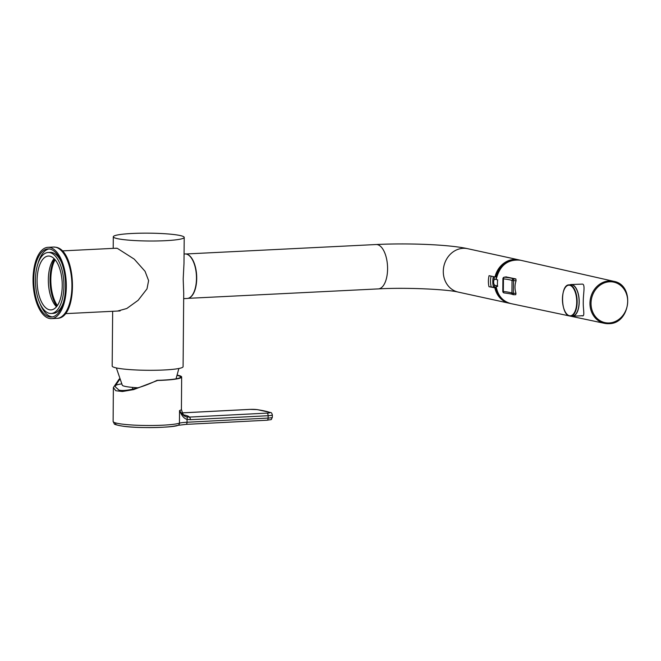 <?xml version="1.0" encoding="UTF-8"?>
<svg xmlns="http://www.w3.org/2000/svg" width="661" height="661" viewBox="0 0 661 661"><rect width="100%" height="100%" fill="white"/><g stroke="black" fill="none" stroke-linecap="round" stroke-linejoin="round"><path stroke-width="0.99" d="M121.558 383.909A32.199 3.586 0.4 0 0 115.46 385.619L115.303 386.817L119.054 390.172C122.178 390.808 126.548 390.511 132.167 389.263C140.272 387.437 148.56 384.471 157.029 380.356L157.558 380.472A34.108 3.792 -179.6 0 0 163.449 380.24A34.108 3.792 -179.6 0 0 181.659 377.018L181.42 409.341C182.593 413.761 183.725 415.81 184.832 415.48M177.346 375.134A34.108 3.792 -179.6 0 1 181.659 377.018M182.296 412.877L250.015 409.399A5.552 0.62 -179.6 0 1 256.98 409.613A2.38 1.859 98.5 0 1 257.311 409.622L270.514 412.522C271.283 412.414 271.894 413.232 272.349 414.968A7.932 0.884 -179.6 0 1 268.118 415.719L190.36 419.71L187.063 419.33C184.303 418.818 181.8 415.893 179.536 410.564A34.108 3.792 0.4 0 0 181.42 409.341M187.063 419.33A2.38 1.132 -74 0 0 186.733 416.86C184.716 416.76 182.32 414.662 179.536 410.564L179.445 423.172A34.108 3.792 -179.6 0 1 163.118 425.172A34.108 3.792 -179.6 0 1 113.114 421.445L114.295 423.8C114.014 424.362 116.947 425.172 123.103 426.213C139.083 428.642 174.446 427.51 177.908 425.345A2.38 2.239 -107.4 0 0 179.445 423.172A15.864 1.768 0.4 0 1 187.038 422.247L187.063 419.33M190.36 419.71A2.38 1.107 -92.9 0 0 189.261 417.108L186.733 416.86M119.253 378.96L113.361 387.553L115.791 390.725L122.409 391.494L133.671 389.593L157.558 380.472M119.525 379.637L115.46 385.619M177.264 375.39A32.992 3.669 -179.6 0 1 180.544 377.043A32.992 3.669 -179.6 0 1 157.029 380.356M137.967 387.784A25.225 2.793 0.5 0 1 125.152 386.388A25.225 2.793 -179.5 0 1 122.302 385.247L116.361 367.937M184.212 237.398A35.454 3.925 -179.5 0 1 165.291 240.695A35.454 3.925 -179.5 0 1 113.304 236.778A35.454 3.925 -179.5 0 1 132.233 233.473A35.454 3.925 -179.5 0 1 184.212 237.398L183.989 263.557L183.188 279.132L183.725 293.211L183.089 366.673A35.454 3.925 -179.5 0 1 164.159 369.978A35.454 3.925 -179.5 0 1 112.18 366.054L112.659 311.298M114.915 248.288L117.311 248.338L134.233 259.129L145.056 271.307L148.609 280.611L147.006 288.857L138.124 300.317L126.796 308.497L117.592 311.05M49.368 318.453A35.694 16.566 -92.8 0 0 51.442 318.627A35.694 16.566 -92.8 0 0 66.298 284.387A35.694 16.566 -92.8 0 0 49.988 247.503A35.694 16.566 87.2 0 0 47.906 247.33A35.694 16.566 87.2 0 0 33.05 281.569A35.694 16.566 87.2 0 0 49.368 318.453M49.377 316.875A34.108 15.831 87.2 0 1 33.785 281.627A34.108 15.831 87.2 0 1 47.98 248.916A34.108 15.831 87.2 0 1 49.972 249.081A34.108 15.831 -92.8 0 1 65.563 284.321A34.108 15.831 -92.8 0 1 51.368 317.04A34.108 15.831 -92.8 0 1 49.377 316.875M52.417 316.916A34.108 15.831 -92.8 0 1 51.484 316.768A34.108 15.831 87.2 0 1 39.941 303.416M37.958 263.607A34.108 15.831 87.2 0 1 49.038 248.933M63.497 302.251A30.538 14.178 -92.8 0 1 53.293 313.372L51.186 313.479A30.538 14.178 -92.8 0 1 49.41 313.331A30.538 14.178 87.2 0 1 35.454 281.768A30.538 14.178 87.2 0 1 48.162 252.477L50.269 252.37A30.538 14.178 87.2 0 1 52.045 252.527A30.538 14.178 -92.8 0 1 61.514 262.434M48.162 252.477A30.538 14.178 87.2 0 1 49.939 252.626A30.538 14.178 -92.8 0 1 63.902 284.18A30.538 14.178 -92.8 0 1 51.186 313.479M49.443 309.778A26.969 12.518 87.2 0 1 37.115 281.916A26.969 12.518 87.2 0 1 48.336 256.047A26.969 12.518 87.2 0 1 49.906 256.179A26.969 12.518 -92.8 0 1 62.233 284.04A26.969 12.518 -92.8 0 1 51.013 309.91A26.969 12.518 -92.8 0 1 49.443 309.778M56.482 306.77A26.969 12.518 87.2 0 1 48.402 283.04A26.969 12.518 87.2 0 1 54.095 258.633M56.838 306.324A29.348 13.625 87.2 0 1 50.029 279.289A29.348 13.625 87.2 0 1 54.491 259.038M54.64 259.203A29.026 13.476 -92.8 0 0 50.178 279.322A29.026 13.476 -92.8 0 0 56.97 306.142M55.111 259.74A28.555 13.253 -92.8 0 0 50.823 279.355A28.555 13.253 -92.8 0 0 57.383 305.564M184.072 253.989L184.981 253.948A22.292 10.345 87.2 0 1 196.474 278.471A22.292 10.345 -92.8 0 1 187.187 298.466L183.684 298.64M496.51 277.066A18.087 15.889 102.3 0 0 496.097 279.157M496.312 286.122A18.087 15.889 -77.7 0 1 496.221 285.635M496.171 279.463L495.114 279.231A3.09 1.438 -92.8 0 0 494.94 279.215A3.09 1.438 -92.8 0 0 493.651 282.181A3.09 1.438 -92.8 0 0 495.064 285.378L497.559 285.924M569.278 315.908L510.97 303.614A22.21 19.516 -77.7 0 1 496.138 286.172L497.626 286.494A22.193 19.508 -77.7 0 1 497.683 279.867L496.196 279.545A22.21 19.516 -77.7 0 1 515.787 259.823A22.21 19.516 -77.7 0 1 520.455 260.227L613.697 281.313A21.507 18.905 102.3 0 0 609.178 280.925A21.507 18.905 102.3 0 0 590.108 300.813A21.507 18.905 102.3 0 0 604.518 323.336A21.507 18.905 102.3 0 0 608.806 323.675M496.271 286.122L497.576 286.056M496.436 288.105L495.767 287.956A21.259 18.682 -77.7 0 0 501.286 297.904M496.601 277.083L495.857 276.918A21.259 18.682 -77.7 0 1 509.276 261.376M496.337 287.609L493.445 286.981L496.279 287.312M494.602 286.924A18.103 15.914 -77.7 0 1 494.056 284.263M493.924 280.289A18.103 15.914 -77.7 0 1 494.445 276.843M519.521 260.037A22.21 19.516 102.3 0 0 518.703 259.839A22.21 19.516 102.3 0 0 494.99 276.967L489.074 275.67A22.21 19.516 102.3 0 0 488.396 281.222A22.21 19.516 102.3 0 0 488.975 286.709L495.767 287.956M488.975 286.709L496.353 287.733M494.99 276.967L495.857 276.918M494.891 287.998A22.21 19.516 102.3 0 0 509.226 303.234A22.21 19.516 102.3 0 0 510.052 303.391M491.115 276.116A19.83 17.426 102.3 0 0 490.503 281.115A19.83 17.426 102.3 0 0 491.156 286.601M186.485 254.105A22.21 10.312 87.2 0 1 196.714 278.455A22.21 10.312 87.2 0 1 188.666 298.161M493.445 286.981A19.351 17.004 -77.7 0 1 493.37 276.612M506.037 276.918L515.877 278.942L516.092 280.694C514.679 284.899 514.646 289.105 515.977 293.31L515.745 294.707A12.691 1.405 -179.5 0 1 513.457 294.69L515.745 294.707M571.352 316.057A15.864 7.362 -92.8 0 0 571.682 316.148A15.864 7.362 -92.8 0 0 572.608 316.222A15.864 7.362 -92.8 0 0 579.21 301.011A15.864 7.362 -92.8 0 0 571.963 284.618A15.864 7.362 -92.8 0 0 571.038 284.536L582.101 284.114C585.646 283.627 583.167 294.079 583.275 301.54C582.944 309.422 585.423 317.495 581.829 315.644M571.038 284.536A15.864 7.362 -92.8 0 0 569.807 284.825M569.724 316.016A15.633 7.254 -92.8 0 0 570.633 316.098L572.6 315.999A15.633 7.254 -92.8 0 0 579.11 301.003A15.633 7.254 -92.8 0 0 571.963 284.841A15.633 7.254 -92.8 0 0 571.046 284.767L569.08 284.866A15.633 7.254 -92.8 0 0 565.304 287.51M184.039 414.968A42.04 4.677 -179.6 0 1 189.261 417.108L267.027 413.117A2.38 1.107 -92.9 0 1 268.118 415.719L268.102 418.083L187.038 422.247A2.38 1.107 -92.9 0 1 186.055 424.379L177.908 425.345M177.181 425.436A31.728 3.528 -179.6 0 1 138.513 427.394A31.728 3.528 -179.6 0 1 116.253 423.057M185.915 424.37A2.38 1.107 -92.9 0 0 186.055 424.379L267.11 420.222A2.38 1.107 -92.9 0 0 268.102 418.083A7.932 0.884 -179.6 0 0 272.332 417.339C270.547 420.503 272.91 419.165 267.11 420.222A2.38 1.107 -92.9 0 1 266.97 420.206M256.98 409.613A76.94 8.56 -179.6 0 1 269.729 412.398A5.552 0.62 -179.6 0 1 267.027 413.117M270.514 412.522A2.38 2.256 109.8 0 0 269.729 412.398M132.663 389.155L132.754 387.42M57.061 318.346C78.576 318.619 76.924 250.304 55.921 247.255L53.516 247.049A35.694 16.566 87.2 0 1 55.598 247.231A35.694 16.566 87.2 0 1 71.917 284.106A35.694 16.566 87.2 0 1 57.061 318.346L51.442 318.627M496.213 279.182L495.114 279.231M518.703 259.839L467.682 248.693A22.21 19.516 102.3 0 0 443.291 271.365A22.21 19.516 102.3 0 0 458.197 292.088L509.226 303.234M185.857 253.981L376.126 244.529A22.21 10.312 87.2 0 1 387.577 268.977A22.21 10.312 87.2 0 1 378.323 288.898C405.837 287.295 447.051 289.303 458.197 292.088M609.541 281.793A20.714 18.202 102.3 0 0 591.033 303.292A20.714 18.202 102.3 0 0 609.178 322.965A20.714 18.202 102.3 0 0 627.686 301.474A20.714 18.202 102.3 0 0 609.541 281.793M506.334 276.876A12.691 1.405 0.5 0 0 504.508 277.174A28.555 3.156 -179.5 0 1 512.101 278.397A28.555 3.156 -179.5 0 1 513.597 278.925A12.691 1.405 0.5 0 0 515.877 278.942M515.977 293.31A14.278 1.578 -179.5 0 1 513.324 293.286L513.597 278.925A1.586 1.537 -64 0 0 512.035 280.528L513.44 280.677A14.278 1.578 0.5 0 0 516.092 280.694M503.062 278.661L503.459 278.876A26.969 2.983 -179.5 0 1 510.623 280.033A26.969 2.983 -179.5 0 1 512.035 280.528L511.928 293.137L513.324 293.286L513.44 294.699A1.586 1.537 116 0 1 512.779 294.542L512.779 294.542A1.586 1.586 0 0 0 513.44 294.699M506.194 276.868L504.145 277.207A1.586 1.429 77.3 0 1 504.508 277.174A1.586 1.033 -84 0 0 503.459 278.876L503.343 291.484A1.586 1.033 96 0 0 504.219 292.939A1.586 1.033 96 0 0 504.376 292.939M511.928 293.137A26.969 2.983 0.5 0 0 510.515 292.641A26.969 2.983 0.5 0 0 503.343 291.484L502.798 291.352A1.586 1.586 0 0 0 504.219 292.939C513.39 294.062 512.895 294.723 512.779 294.542A1.586 1.537 116 0 1 511.928 293.137M570.633 316.098A15.633 7.254 -92.8 0 0 577.144 301.094A15.633 7.254 -92.8 0 0 569.997 284.941A15.633 7.254 -92.8 0 0 569.08 284.866C560.007 284.404 560.652 314.958 569.658 316.016L570.633 316.098M569.708 285.271A15.319 7.114 -92.8 0 0 562.437 298.929A15.319 7.114 -92.8 0 0 569.443 315.718A15.319 7.114 -92.8 0 0 576.723 302.052A15.319 7.114 -92.8 0 0 569.708 285.271M113.361 387.553L113.114 421.445M182.279 412.852L249.875 409.382L257.311 409.622M272.349 414.968L272.332 417.339M132.564 389.18L132.663 387.412M113.304 236.778L113.205 248.379M62.126 250.907L116.551 248.206M53.516 247.049L47.906 247.33M65.241 313.653L120.104 310.926M176.041 378.827L178.875 368.483M494.94 279.215L496.213 279.157M188.054 298.342L378.323 288.898M467.682 248.693C449.05 244.52 407.787 242.959 376.126 244.529M613.697 281.313C635.171 284.817 630.66 323.923 608.847 323.683L604.518 323.336L570.096 316.082M496.155 279.529C499.609 265.441 507.706 259.013 520.455 260.227M510.97 303.614C502.674 301.391 497.716 295.574 496.097 286.155M504.145 277.207A1.586 1.586 0 0 0 502.914 278.735L502.798 291.352M582.647 315.727L572.608 316.222"/></g></svg>
